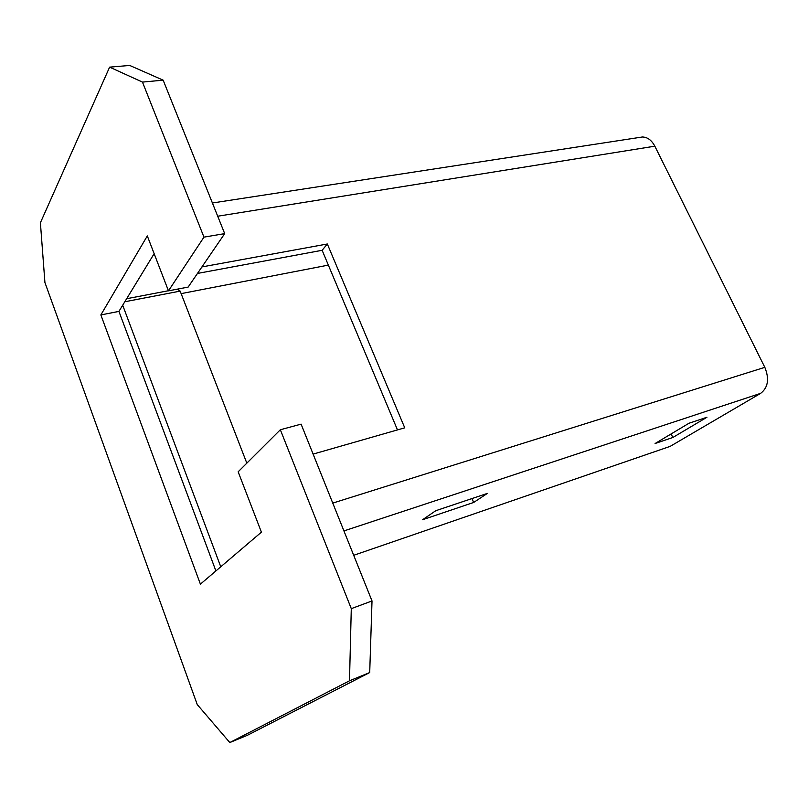 <?xml version="1.0" encoding="UTF-8"?>
<svg xmlns="http://www.w3.org/2000/svg" width="808" height="808" viewBox="0 0 808 808"><rect width="100%" height="100%" fill="white"/><g stroke="black" fill="none" stroke-linecap="round" stroke-linejoin="round"><path stroke-width="1.21" d="M349.49 680.801L351.288 608.646L280.346 429.755L238.158 471.801L261.408 532.159L200.404 584.144L100.859 314.938L147.309 235.916L168.468 290.85L203.959 237.138L142.471 82.093L109.615 67.145L40.4 222.786L44.925 282.537L197.253 704.576L229.805 742.552L349.49 680.801L369.711 672.559L372.013 600.96L351.288 608.646M229.805 742.552L247.43 735.27L369.711 672.559M372.013 600.96L301.101 424.139L280.346 429.755M215.898 570.943L118.927 311.393L154.146 253.672M168.468 290.85L188.133 287.093L224.695 233.633L163.155 80.164L142.471 82.093M109.615 67.145L129.734 65.448L163.155 80.164M224.695 233.633L203.959 237.138M118.927 311.393L100.859 314.938M671.135 433.926L672.822 437.502L706.96 417.251L689.002 423.24L655.106 443.511L672.822 437.502M353.702 555.298L670.165 446.37L760.682 393.334C768.105 387.567 769.479 378.901 764.812 367.337L332.765 503.101M639.946 137.36L642.33 136.996C647.45 137.087 651.612 140.158 654.834 146.187L764.812 367.337M328.361 265.105L181.133 293.627M201.919 266.933L327.331 243.986L404.737 427.826L313.11 454.096M397.475 429.906L322.139 250.288L327.331 243.986M322.139 250.288L197.475 273.437M435.764 510.717L422.564 519.736L473.66 502.465L487.386 493.395L435.764 510.717M471.983 498.566L473.66 502.465M220.766 566.802L122.695 305.212M246.824 463.156L180.164 291.112L124.796 301.768M177.326 289.163L180.164 291.112M168.428 290.739L126.654 298.718M217.716 216.221L654.834 146.187M343.925 530.917L760.682 393.334M212.403 202.99L642.33 136.996"/></g></svg>
